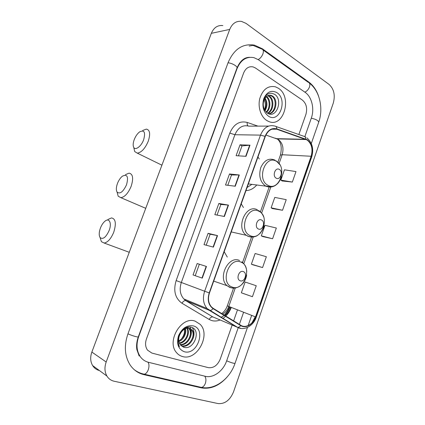 <?xml version="1.0" encoding="UTF-8"?>
<svg xmlns="http://www.w3.org/2000/svg" width="425" height="425" viewBox="0 0 425 425"><rect width="100%" height="100%" fill="white"/><g stroke="black" fill="none" stroke-linecap="round" stroke-linejoin="round"><path stroke-width="0.64" d="M243.44 207.49L241.235 203.899M227.269 257.045L224.182 251.717M245.974 190.607C250.107 190.458 253.725 188.557 256.812 184.912M259.287 159.014L257.975 156.952M278.396 88.262L275.448 86.817C268.117 85.377 262.905 89.239 259.818 98.409C257.608 106.903 260.849 116.891 266.852 120.551L268.616 121.449C283.555 128.302 292.697 97.001 278.396 88.262L275.448 86.817C268.117 85.377 262.905 89.239 259.818 98.409C257.608 106.903 260.849 116.891 266.852 120.551L268.616 121.449C283.555 128.302 292.697 97.001 278.396 88.262M195.16 321.162C181.549 315.748 166.111 341.317 176.529 352.628C178.155 354.588 180.152 355.89 182.522 356.527C197.014 361.133 211.14 334.682 200.074 324.259L195.16 321.162C181.549 315.748 166.111 341.317 176.529 352.628C178.155 354.588 180.152 355.89 182.522 356.527C197.014 361.133 211.14 334.682 200.074 324.259L195.16 321.162M307.132 140.011C311.711 143.73 313.044 149.148 311.132 156.262L255.526 316.891C253.183 324.126 245.735 328.514 240.874 325.316L213.18 308.327L211.464 306.93C208.367 303.275 207.703 298.626 209.467 292.984L265.264 136.499C267.888 130.401 271.708 127.968 276.739 129.205L307.132 140.011M307.233 139.724L276.803 128.892C271.649 127.622 267.729 130.108 265.041 136.367L209.217 292.899C207.172 299.944 208.441 305.187 213.026 308.624L240.725 325.608C245.714 328.881 253.348 324.381 255.744 316.965L311.328 156.384C313.289 149.09 311.918 143.538 307.233 139.724M242.792 293.335L252.434 296.703L256.248 285.743L245.124 282.019L241.352 292.793L242.887 293.367M252.79 264.78L262.576 267.569L266.353 256.727L255.122 253.507L251.382 264.164L252.886 264.823M282.142 180.965L292.336 182.07L295.991 171.583L284.458 169.809L280.84 180.12L282.227 181.018M272.467 208.601L282.529 210.258L286.222 199.649L274.784 197.407L271.129 207.83L272.553 208.654M262.682 236.539L272.606 238.754L276.34 228.028L265.003 225.303L261.311 235.843L262.772 236.582M208.292 367.641C213.531 368.273 217.515 365.431 220.24 359.114L232.146 325.104L220.24 359.114C217.515 365.431 213.531 368.273 208.292 367.641L151.863 353.069L208.292 367.641M233.628 320.87L237.479 309.873L233.628 320.87M298.86 134.539L305.894 114.453C307.541 108.332 306.377 103.551 302.403 100.103L255.457 68.005L253.194 66.932C248.928 66.061 245.74 68.08 243.637 72.978L146.45 338.943C144.999 343.278 145.355 347.007 147.512 350.131L151.863 353.069L147.512 350.131C145.355 347.007 144.999 343.278 146.45 338.943L243.637 72.978C245.74 68.08 248.928 66.061 253.194 66.932L255.457 68.005L302.403 100.103C306.377 103.551 307.541 108.332 305.894 114.453L298.86 134.539M202.268 278.141L193.051 274.938L197.173 263.527L206.46 266.47L202.268 278.141M235.264 186.23L225.516 185.002L229.495 173.979L239.307 174.967L235.264 186.23M246.006 156.31L236.093 155.709L240.024 144.813L250.001 145.175L246.006 156.31M213.398 247.137L204 244.614L208.075 233.33L217.536 235.609L213.398 247.137M224.395 216.506L214.822 214.636L218.848 203.485L228.485 205.11L224.395 216.506M218.848 203.485L220.888 204.457L228.485 205.11M208.075 233.33L210.157 234.228L217.536 235.609M240.024 144.813L241.99 145.924M238.414 155.847L241.995 145.903L250.001 145.175M229.495 173.979L231.503 175.02M227.8 185.289L231.508 175.004L239.307 174.967M197.173 263.527L206.46 266.47M272.606 238.754L261.311 235.843M282.529 210.258L271.129 207.83M292.336 182.07L280.84 180.12M262.576 267.569L251.382 264.164M252.434 296.703L241.352 292.793M217.063 215.071L220.894 204.441M206.199 245.204L210.163 234.218M195.213 275.687L199.304 264.345M304.842 136.669L311.328 118.07C314.665 108.954 311.828 96.81 305.134 92.342L258.453 59.766L253.985 57.667C246.447 56.265 240.8 59.909 237.054 68.595L138.614 336.802C136.032 344.484 136.606 351.13 140.335 356.734C142.444 359.603 145.169 361.462 148.506 362.307L205.254 376.279C213.238 378.441 223.29 371.014 226.647 360.862L238.228 327.67M239.371 324.397L243.605 312.253M218.131 403.58C224.883 404.095 230.01 400.201 233.516 391.903L333.285 103.089C335.394 95.216 333.992 88.99 329.062 84.421L246.07 23.407L241.49 21.388C236.178 20.767 232.252 23.444 229.718 29.415L106.181 362.015C104.348 367.301 104.598 371.981 106.925 376.067C108.651 378.813 111.068 380.545 114.182 381.246L218.131 403.58M222.849 25.574C217.632 25.006 213.791 27.588 211.331 33.331L91.858 352.065C90.089 357.117 90.344 361.611 92.618 365.558C94.244 368.124 96.507 369.787 99.407 370.542M318.633 96.342C316.513 90.089 313.22 85.319 308.763 82.025L262.432 48.817L254.469 45.151C242.76 43.249 233.968 49.077 228.097 62.629L127.936 333.88C123.872 345.854 124.652 356.288 130.273 365.176C133.763 370.164 138.343 373.331 144.011 374.675L201.184 387.839C210.518 389.465 219.141 385.884 227.051 377.103M246.532 58.071L245.793 58.034M266.517 96.48L266.581 96.523C270.922 99.333 271.065 108.827 266.443 112.381M267.989 95.545L269.604 96.337C274.667 99.54 273.679 111.127 267.766 113.342M267.617 95.726L268.844 96.385C273.732 99.482 273.036 110.564 267.447 113.156M265.944 97.049C262.852 100.927 262.427 105.283 264.674 110.112L267.283 113.045C276.367 119.367 283.294 100.034 274.879 94.493C269.524 91.625 265.652 93.829 263.266 101.118C262.634 104.369 262.932 107.445 264.159 110.357C262.267 104.651 262.863 100.215 265.944 97.049C267.532 95.349 269.344 94.817 271.378 95.46L272.664 96.146C278.529 99.88 276.011 113.735 268.69 113.778M269.126 95.221L271.894 96.193C277.52 99.763 275.496 112.965 268.558 113.725M265.051 98.138C267.564 102.112 267.564 106.308 265.046 110.728M264.679 98.722C266.703 102.356 266.709 106.165 264.695 110.149M266.156 96.82C270.056 99.822 270.226 108.322 266.098 112.046M276.84 92.608C271.304 89.818 266.948 91.811 263.776 98.595C261.784 106.176 263.335 112.025 268.425 116.152C279.485 123.707 288.07 99.455 276.84 92.608M263.771 99.036C265.561 102.377 265.806 105.968 264.509 109.815M134.263 139.522C133.014 142.959 132.844 145.584 133.753 147.395C135.405 150.742 141.281 146.322 143.623 139.825C145.669 132.318 144.341 129.662 139.65 131.862C137.424 133.562 135.628 136.117 134.263 139.522M142.699 130.486L146.375 129.11C149.961 129.938 150.577 134.008 148.213 141.328C145.053 148.591 141.408 152.527 137.28 153.138L134.709 151.566L133.918 148.123M276.218 178.187C280.261 180.646 283.47 171.488 279.31 169.394C275.272 166.85 272 176.131 276.218 178.187M248.306 184.057L248.673 183.956M247.079 187.505L251.924 184.333M117.502 183.366C116.131 187.191 115.983 190.092 117.066 192.068C119.956 194.358 123.107 191.941 126.517 184.811C128.658 176.704 127.287 173.836 122.4 176.189C120.397 177.809 118.761 180.2 117.502 183.366M125.418 174.659L129.072 173.145C132.967 173.984 133.647 178.399 131.123 186.384C128.18 193.269 124.764 197.035 120.875 197.678L118.192 196.201L117.226 192.647M258.368 228.969C262.554 231.157 265.827 221.818 261.524 220.001C257.337 217.722 254.001 227.189 258.368 228.969M100.454 227.981C98.951 232.225 98.828 235.423 100.093 237.57C102.908 239.737 105.91 237.416 109.103 230.594C112.046 223.247 109.257 217.387 104.901 221.255C103.1 222.79 101.618 225.032 100.454 227.981M107.897 219.539L111.499 217.908C115.68 218.769 116.423 223.55 113.73 232.247C110.983 238.77 107.791 242.367 104.152 243.042L101.4 241.682L100.252 238.074M240.162 280.766C244.497 282.673 247.833 273.147 243.376 271.618C239.047 269.62 235.641 279.278 240.162 280.766M181.656 331.681C178.165 336.446 177.772 340.871 180.466 344.962L183.504 347.183C194.023 350.949 201.508 330.039 191.601 327.351C186.554 325.337 179.568 330.719 178.171 337.838C177.512 341.233 177.926 344.181 179.403 346.678C177.236 341.238 177.985 336.239 181.656 331.681C184.089 328.817 186.718 327.707 189.539 328.35L192.047 329.965C197.338 335.341 189.433 348.638 181.666 345.95L181.231 345.807M185.22 328.01C187.175 332.366 183.956 339.676 178.861 341.514M184.769 328.259C185.783 333.582 183.781 337.811 178.766 340.946M186.692 327.383L186.729 327.425C190.984 331.824 186.532 342.656 179.472 343.389M186.378 327.494C190.028 331.983 185.895 341.881 179.292 342.97M187.276 327.213L189.369 328.69C194.167 333.593 187.988 345.822 180.338 344.803M187.287 327.207L188.705 328.371C193.359 333.147 187.648 345.042 180.099 344.484M188.87 328.031L191.377 329.646C196.653 335.006 188.785 348.266 181.023 345.605M193.455 325.922C187.005 324.843 182.017 328.137 178.489 335.798C176.348 343.883 178.266 349.185 184.243 351.709C197.184 355.783 206.566 329.274 193.455 325.922M184.328 327.861C185.188 332.169 183.972 336.132 180.683 339.745M192.275 327.632C194.225 330.56 194.533 334.082 193.2 338.21M190.018 326.995L190.873 328.95M190.947 329.205C191.67 331.787 191.441 334.603 190.257 337.652M311.132 156.262L282.173 154.732C284.001 147.996 282.652 142.864 278.131 139.342L265.875 135.033M231.253 307.45C230.026 310.803 228.214 313.682 225.824 316.083M225.585 316.322L222.806 318.538M220.102 319.972C217.143 321.167 214.269 321.337 211.485 320.482L209.164 319.435L181.985 303.253C175.121 298.27 173.172 290.716 176.136 280.585L229.798 133.099C233.766 124.111 239.594 120.562 247.276 122.458L257.901 126.119M240.725 325.608C239.705 326.857 238.632 327.431 237.495 327.319L215.406 317.969M225.038 315.6C227.673 313.507 229.622 310.739 230.876 307.307M275.889 126.448L303.694 136.239C304.969 136.367 305.655 137.291 305.745 139.007M229.463 306.754C228.283 309.984 226.552 312.779 224.273 315.132M224.033 315.371L223.003 316.317M209.217 292.899L204.648 291.231L260.477 135.118L265.041 136.367M213.026 308.624C211.974 309.926 210.885 310.537 209.759 310.457L207.097 308.534C203.278 303.981 202.459 298.212 204.648 291.231L181.326 282.476C179.233 289.074 180.057 294.557 183.797 298.913L185.975 300.661L212.739 316.885C211.374 316.816 210.184 317.666 209.164 319.435M268.632 126.087L248.891 126.145C242.739 124.658 238.08 127.516 234.913 134.725L260.477 135.118C263.76 127.511 268.542 124.498 274.816 126.071C276.075 126.177 276.733 127.118 276.803 128.892M241.246 328.477L237.049 327.192L209.323 310.346L185.608 300.56C184.264 300.533 183.053 301.426 181.985 303.253M255.266 316.79L251.929 322.862M255.744 316.965L256.275 317.114L311.663 157.048L311.328 156.384M229.798 133.099L234.913 134.725L181.326 282.476L176.136 280.585M247.276 122.458C246.983 124.111 247.26 125.258 248.104 125.917M217.435 315.276L217.727 315.302M222.631 314.128C225.447 312.476 227.487 309.931 228.762 306.483L235.28 287.953M255.526 316.891L227.295 305.867L233.559 288.086M243.801 263.744L253.231 236.964M261.603 213.18L270.815 186.995M279.071 163.551L282.173 154.732L280.394 155.136C282.136 147.528 281.1 142.12 277.286 138.901L306.282 139.549M305.681 139.31L276.702 138.672L275.103 138.136M276.739 129.205L271.926 129.189M280.362 155.237L277.902 162.207M224.097 216.447L228.177 205.068M234.956 186.192L238.993 174.951M245.692 156.288L249.682 145.185M213.106 247.058L217.239 235.54M201.981 278.04L206.167 266.379M201.184 387.839L199.872 387.053L201.423 387.409C203.118 387.117 204.436 385.751 205.376 383.313C206.279 380.327 206.051 377.931 204.691 376.141M144.011 374.675L142.773 373.862L144.261 374.212C145.908 373.857 147.241 372.374 148.267 369.766C149.292 366.557 149.191 364.023 147.964 362.164M247.488 327.425L235.014 363.38C234.032 363.561 231.248 362.711 226.663 360.82M127.957 333.816C131.612 335.569 138.502 337.583 138.306 336.855L236.969 68.085C240.088 60.849 244.29 57.269 249.571 57.338M228.034 62.81C232.029 63.028 237.973 66.555 236.969 68.085M253.013 45.401L261.763 49.045C263.394 49.523 263.776 51.149 262.905 53.917C261.837 56.557 260.265 58.448 258.188 59.585M263.038 49.959L308.082 82.2C309.788 82.774 310.25 84.368 309.469 86.987C308.486 89.463 306.951 91.184 304.858 92.145M309.427 83.157C319.913 91.04 323.547 108.757 318.697 122.23C318.399 120.557 315.929 119.213 311.281 118.198M91.858 352.065L106.181 362.015M211.331 33.331L229.718 29.415M261.614 48.949L262.432 48.817M307.934 82.094L308.763 82.025M236.768 68.632L237.054 68.595M268.005 185.3C279.119 191.808 287.741 167.131 276.457 161.33C265.37 154.179 256.264 179.759 268.005 185.3M275.049 160.161L274.709 160.002C268.781 157.771 264.127 160.331 260.748 167.684C258.559 175.732 260.111 181.81 265.407 185.922L271.256 186.947M250.245 235.668C261.747 241.442 270.534 216.293 258.862 211.225C247.387 204.797 238.101 230.892 250.245 235.668M257.449 209.849C246.112 203.331 235.312 227.89 246.383 235.333L248.094 236.353L252.492 237.028M232.13 287.034C244.035 292.055 252.992 266.406 240.917 262.108C229.038 256.434 219.566 283.061 232.13 287.034M239.562 260.514C228.618 255.069 217.297 277.626 227.083 285.722L230.021 287.55L233.176 288.076M230.047 306.983C228.809 310.346 226.945 313.098 224.448 315.238M224.182 315.462L220.958 317.417M215.794 318.134L212.739 316.885L185.608 300.56L183.797 298.913L207.097 308.534L237.495 327.319C244.306 331.091 253.454 325.842 256.275 317.119M305.75 137.142L304.906 136.728M306.887 137.859C312.332 142.641 313.932 149.016 311.69 156.979M242.574 262.485L251.526 237.086M260.403 211.878L269.168 187.005M221.717 313.565C224.209 311.743 226.068 309.177 227.295 305.867M315.488 131.468L311.307 143.523M251.664 315.387L248.126 325.598M235.014 363.38C229.888 378.781 214.88 390.246 201.423 387.409L144.261 374.212C140.563 373.458 137.19 371.918 134.141 369.591M318.697 122.23L315.531 131.362M139.15 356.001L136.845 349.541C136.228 345.647 136.717 341.418 138.306 336.855M92.618 365.558L106.925 376.067M249.162 46.054L254.469 45.151M267.676 95.694L268.318 95.652M270.608 95.508L271.378 95.46M133.753 147.395L134.709 151.566M161.909 165.176L137.28 153.138M276.192 160.815L279.783 164.624M281.334 176.779C280.803 178.936 279.645 181.124 277.87 183.34C274.954 186.054 274.63 185.826 273.062 186.527C270.645 187.298 268.26 187.17 265.901 186.161L248.359 183.919M117.066 192.068L118.192 196.201M145.738 208.319L120.875 197.678M258.474 210.439C260.828 211.852 262.538 213.966 263.596 216.782M264.084 225.818C264.153 226.971 262.932 229.378 260.429 233.033C258.124 235.105 256.519 236.22 255.627 236.374C253.226 237.24 250.835 237.246 248.45 236.396L246.383 235.333L231.242 231.917M100.093 237.57L101.4 241.682M129.253 252.296L104.152 243.042M241.836 261.896C244.763 264.148 246.404 267.336 246.766 271.463M246.649 274.863C245.65 283.342 237.633 289.988 230.642 287.64L227.083 285.722L213.706 281.106M188.705 328.371L189.369 328.69M191.377 329.646L192.047 329.965"/></g></svg>
